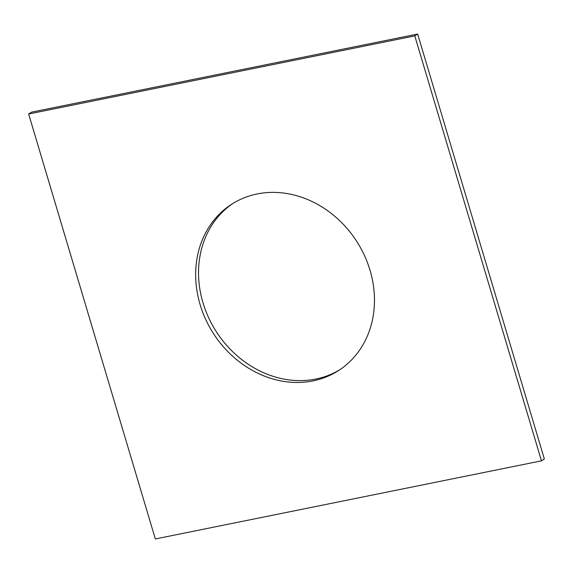<?xml version="1.0" encoding="UTF-8"?>
<svg xmlns="http://www.w3.org/2000/svg" width="573" height="573" viewBox="0 0 573 573"><rect width="100%" height="100%" fill="white"/><g stroke="black" fill="none" stroke-linecap="round" stroke-linejoin="round"><path stroke-width="0.86" d="M28.65 114.006L155.333 538.957L541.471 460.85L544.35 458.994L417.667 34.043L31.529 112.15L28.65 114.006L414.788 35.891L417.667 34.043M541.471 460.85L414.788 35.891M370.015 270.241A98.857 85.184 -122.8 0 0 231.549 204.303A98.857 85.184 -122.8 0 0 213.435 333.529A98.857 85.184 -122.8 0 0 338.571 370.552A98.857 85.184 -122.8 0 0 370.015 270.241M233.003 203.394A98.857 85.184 -122.8 0 0 216.315 331.681A98.857 85.184 -122.8 0 0 339.997 369.606"/></g></svg>
